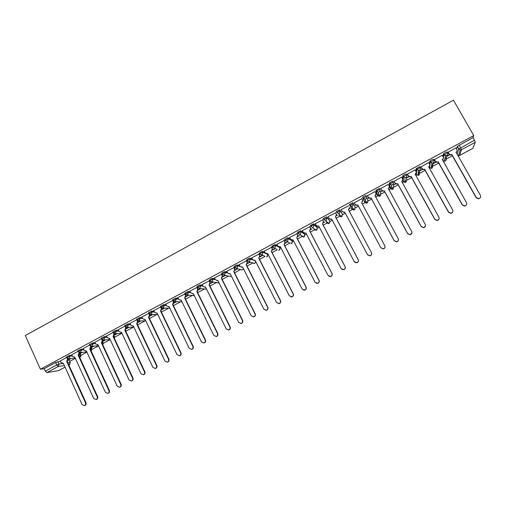 <?xml version="1.0" encoding="UTF-8"?>
<svg xmlns="http://www.w3.org/2000/svg" width="506" height="506" viewBox="0 0 506 506"><rect width="100%" height="100%" fill="white"/><g stroke="black" fill="none" stroke-linecap="round" stroke-linejoin="round"><path stroke-width="0.76" d="M71.915 355.13L69.366 355.446L66.311 357.046M83.446 348.938L80.928 349.216L77.873 350.822M95.046 342.72L92.554 342.954L89.492 344.567M106.709 336.465L104.242 336.654L101.181 338.274M118.442 330.178L116 330.323L112.939 331.949M130.238 323.859L127.828 323.948L124.761 325.586M142.11 317.502L139.719 317.54L136.652 319.191M154.045 311.114L151.68 311.095L148.606 312.752M166.057 304.701L163.71 304.618L160.617 306.282M178.137 298.249L175.803 298.097L172.729 299.773M190.294 291.766L187.973 291.538L184.892 293.227M202.52 285.257L200.212 284.948L198.137 285.726L197.131 286.649M214.829 278.724L212.526 278.313L210.464 279.084L209.433 280.027M227.213 272.165L224.904 271.64L222.868 272.399L221.811 273.373M239.68 265.587L237.365 264.929L235.341 265.675L234.265 266.681M252.235 259.002L249.888 258.18L247.889 258.914L246.789 259.951M264.885 252.412L262.494 251.387L260.514 252.114L259.388 253.19M277.642 245.846L275.169 244.562L271.937 246.144L272.342 247.149M290.564 239.363L287.92 237.687L284.676 239.281L285.08 240.299M304.365 233.601L300.747 230.78L297.49 232.38L297.895 233.411M316.832 226.884L313.65 223.823L310.38 225.442L310.792 226.479M327.452 222.526L326.604 222.716L328.432 223.639L325.662 220.489L323.77 219.534L327.11 217.738L329.83 220.983L326.629 216.834L323.347 218.459L323.758 219.509M339.69 209.794L336.389 211.438L336.813 212.507L340.171 210.698L342.454 214.196L339.69 209.794L340.171 210.698L339.368 213.254L338.685 213.469L336.813 212.507M353.308 203.621L352.821 202.716L349.45 204.538L349.937 205.442L353.308 203.621L352.505 206.182L351.784 206.404L349.937 205.442L351.891 209.123L353.681 210.06L354.377 209.845L355.155 207.371L353.371 203.741M366.521 196.492L366.04 195.594L364.231 196.22L362.707 197.27L363.131 198.333L366.534 196.505C366.97 197.561 366.698 198.415 365.724 199.067L364.959 199.301L363.131 198.333L364.643 202.273L366.407 203.203L367.147 202.982L367.925 200.509L366.723 197.055M379.816 189.314L379.336 188.434L375.92 190.275L376.413 191.179L379.829 189.339C380.272 190.401 380.006 191.255 379.019 191.913L378.21 192.147L376.413 191.179L377.47 195.379L379.209 196.315L379.993 196.088L380.771 193.602L380.05 190.332M393.194 182.097L392.713 181.224L389.272 183.077L389.772 183.988L393.213 182.135C393.662 183.197 393.39 184.057 392.403 184.715L391.536 184.956L389.772 183.988L390.373 188.441L392.08 189.377L392.909 189.149L393.693 186.657L393.364 183.539M406.647 174.842L406.173 173.975L404.433 174.557L402.782 175.696L403.212 176.746L406.672 174.886C407.128 175.949 406.856 176.809 405.863 177.473L404.939 177.72L403.212 176.746L403.352 181.464L405.015 182.407L405.907 182.173L406.691 179.674L406.679 176.651M420.189 167.537L419.708 166.676L416.229 168.555L416.735 169.466L420.22 167.594C420.676 168.656 420.404 169.523 419.404 170.187L418.418 170.433L416.735 169.466L416.406 174.45L418.026 175.386L418.981 175.152L420.031 169.662M433.806 160.187L433.332 159.339L431.643 159.89L429.904 161.091L430.34 162.135L433.844 160.25C434.306 161.319 434.034 162.186 433.028 162.856L431.972 163.103L430.34 162.135L429.537 167.391L431.106 168.327L432.124 168.093L433.446 162.559M447.513 152.793L447.038 151.952L445.375 152.489L443.515 153.849L444.034 154.766L447.557 152.869C448.019 153.932 447.747 154.804 446.735 155.481L445.596 155.728L444.034 154.766L443.376 157.6M69.72 361.36L75.356 358.33M80.827 355.389L86.906 352.125M92.041 349.368L98.518 345.889M103.313 343.308L110.194 339.608M114.647 337.217L121.94 333.302L115.33 333.758L116.412 331.202L118.853 331.05M126.045 331.095L133.533 327.072M137.588 324.89L145.165 320.817M149.466 318.508L156.866 314.536M161.414 312.088L168.625 308.211M173.438 305.63L180.452 301.861M185.525 299.135L192.35 295.466M197.682 292.601L204.31 289.04M209.908 286.035L216.334 282.576M222.204 279.426L228.434 276.08M234.575 272.778L240.597 269.546M247.017 266.093L252.785 262.993M259.527 259.369L264.967 256.447M272.12 252.608L277.218 249.863M280.223 248.25L280.925 247.877M284.777 245.802L290.387 242.791M292.563 241.621L293.657 241.033M297.515 238.958L302.923 236.055M304.973 234.948L306.465 234.145M310.33 232.077L315.529 229.281M317.458 228.244L319.356 227.226M323.214 225.151L328.211 222.463M330.007 221.501L332.315 220.255M336.18 218.181L340.968 215.607M342.638 214.715L345.358 213.254M349.222 211.173L353.802 208.712M355.338 207.89L358.469 206.208M362.359 204.114L366.711 201.78M368.109 201.027L371.644 199.13M375.585 197.011L379.696 194.804M380.955 194.121L384.895 192.008M388.886 189.864L392.751 187.783M393.883 187.182L398.235 184.842M402.264 182.672L405.894 180.724M406.881 180.193L411.65 177.631M415.73 175.443L416.754 174.893M419.955 173.166L425.148 170.377M429.271 168.163L429.885 167.834M433.111 166.101L438.727 163.084M446.343 158.992L452.389 155.74M58.576 370.601L46.875 372.606L45.319 371.151L44.205 368.678L55.584 362.549L60.448 361.284M68.202 360.209L69.037 360.089L70.283 362.593L69.638 364.636M40.423 369.253L25.3 335.522L453.452 100.22L473.761 135.576L40.423 369.253L44.205 368.678M456.526 148.966L457.285 146.43L458.752 149.017L474.489 140.194L475.273 142.312L461.478 149.725L459.575 155.456L472.882 148.315L475.273 142.312M474.489 140.194L473.002 137.607L473.761 135.576M455.9 147.86L447.987 152.312M442.2 155.247L434.357 159.656M428.588 162.59L420.809 166.948M422.346 169.295L420.423 170.579L422.567 169.428M415.059 169.889L407.343 174.203M408.867 176.543L407.292 177.644L409.088 176.676M401.619 177.157L393.959 181.414M395.471 183.754L394.237 184.665L395.692 183.88M388.26 184.386L380.657 188.58M382.156 190.914L381.258 191.641L382.372 191.047M375.003 191.603L367.432 195.702M368.918 198.036L368.355 198.586L369.133 198.169M361.822 198.725L354.289 202.779M355.762 205.113L355.535 205.48L355.977 205.24M349.791 208.573L350.127 208.39L349.798 208.32M348.666 205.809L341.076 209.636M336.743 215.588L337.407 215.227L336.756 215.335M335.636 212.83L328.046 216.657L329.014 218.364L330.892 219.319L331.67 219.041L354.282 261.653L356.819 262.728C358.261 262.108 358.71 261.064 358.178 259.61L335.503 216.979L336.427 214.373L335.623 217.131L358.261 259.698C358.792 261.153 358.337 262.19 356.901 262.81L354.731 262.234M323.783 222.558L324.763 222.033L323.789 222.311M322.683 219.806L315.238 223.741M310.893 229.49L312.189 228.794L310.899 229.243M309.798 226.739L302.36 230.628M298.078 236.384L299.685 235.518L298.091 236.131M296.997 233.639L289.571 237.491M285.34 243.234L287.256 242.203L285.352 242.988M284.271 240.495L276.858 244.322M272.677 250.046L274.897 248.851L272.69 249.8M271.621 247.307L264.227 251.115M259.04 254.082L251.665 257.877M246.536 260.818L239.18 264.594M234.101 267.516L226.764 271.273M221.742 274.176L214.424 277.914M209.452 280.792L202.16 284.524M197.232 287.376L189.959 291.089M185.082 293.916L177.834 297.623M173.027 300.387L165.772 304.112M160.908 306.857L153.786 310.57M148.865 313.29L141.863 316.99M136.892 319.691L130.01 323.372M124.988 326.066L118.227 329.722M113.154 332.41L106.507 336.028M101.402 338.742L94.856 342.309M89.714 345.041L83.269 348.545M78.088 351.303L71.744 354.757M79.651 354.162L80.195 354.092L80.726 355.06C81.042 356.135 80.688 356.894 79.67 357.35M91.156 348.09L91.94 349.032L91.232 351.17M291.867 240.192L292.417 241.153M323.644 219.022L323.296 218.63M351.891 209.123L349.45 204.538M364.643 202.273L362.644 197.429M377.002 194.519L375.92 190.275M389.911 187.593L389.272 183.077M402.89 180.623L402.713 175.835M416.033 171.654L416.229 168.555M429.411 164.058L429.834 161.224M442.908 156.506L443.515 153.849M66.533 357.527L60.29 360.923M68.253 359.829L68.582 359.589M68.664 359.772L70.966 358.533M79.866 353.745L82.453 352.359M91.276 347.609L94.002 346.142M102.895 341.367L105.621 339.899M114.571 335.08L117.297 333.618M126.323 328.761L129.043 327.3M138.138 322.411L140.858 320.943M150.023 316.016L152.736 314.555M161.971 309.59L164.678 308.135M173.988 303.126L176.695 301.671M186.075 296.624L188.776 295.175M198.232 290.083L200.926 288.635M210.464 283.505L213.14 282.063M222.76 276.89L225.429 275.454M235.132 270.242L237.788 268.812M247.573 263.544L250.217 262.127M260.09 256.814L262.608 255.46M433.629 163.476L436.128 162.135M446.918 156.329L449.771 154.792M449.549 154.665L446.994 156.038M80.675 354.934L80.195 354.092M91.877 348.906L91.415 348.058M103.148 342.847L102.705 341.993M326.142 221.843L326.762 221.742M338.748 215.063L339.64 214.86M351.436 208.263L352.574 207.928M364.32 201.432L365.579 200.958M377.255 194.525L378.64 193.937M390.252 187.568L391.77 186.878M415.945 173.615L416.432 174.5M418.247 172.616L419.208 171.882M431.586 165.424L432.358 164.811M445.002 158.176L445.584 157.689M70.233 362.473L69.037 360.089M473.002 137.607L457.285 146.43M435.906 162.002L433.68 163.198M262.348 255.359L260.103 256.567M249.939 262.032L247.586 263.297M237.491 268.73L235.145 269.995M225.107 275.39L222.773 276.649M212.798 282.013L210.477 283.265M200.559 288.597L198.244 289.837M188.39 295.143L186.088 296.377M176.29 301.652L174.001 302.879M164.254 308.122L161.983 309.343M152.293 314.561L150.035 315.776M140.396 320.962L138.151 322.164M128.562 327.325L126.336 328.52M116.797 333.65L114.59 334.839M105.103 339.943L102.908 341.126M93.465 346.199L91.289 347.375M81.896 352.423L79.739 353.586M70.391 358.615L68.253 359.766M448.038 152.021L449.031 153.773L450.574 154.728L451.788 154.678L450.504 154.994L448.961 154.039L447.955 152.255M456.969 151.13L456.007 152.407M480.302 197.713L478.537 198.883L476.197 197.757L451.788 154.678M451.858 154.412L476.31 197.568L478.657 198.694C480.428 198.162 481.023 197.068 480.428 195.405L456.045 152.167C457.051 151.49 457.329 150.624 456.861 149.561L455.862 147.803M434.388 159.371L435.369 161.123L436.975 162.084L438.126 162.021L436.931 162.337L435.324 161.376L434.319 159.586M443.307 158.372L442.301 159.776M466.462 204.892L464.717 206.163L462.326 205.044L438.126 162.021M438.177 161.768L462.421 204.86L464.812 205.98C466.532 205.43 467.095 204.342 466.507 202.716L442.339 159.535C443.345 158.865 443.617 157.999 443.155 156.936L442.162 155.184M420.815 166.683L421.795 168.428L423.452 169.396L424.553 169.32L423.427 169.63L421.77 168.669L420.764 166.872M429.714 165.557L428.715 166.86C429.714 166.189 429.986 165.329 429.531 164.267L428.55 162.521M452.718 211.995L450.966 213.393L448.544 212.28L424.553 169.32M424.585 169.08L448.613 212.115L451.042 213.228C452.712 212.659 453.256 211.578 452.674 209.984L428.715 166.86M407.33 173.95L408.298 175.696L410.005 176.657L411.062 176.575L410.005 176.885L408.298 175.917L407.292 174.115M416.198 172.672L415.141 174.38M439.056 219.009L437.298 220.578L434.844 219.477L411.062 176.575M411.068 176.347L434.888 219.319L437.348 220.426C438.974 219.844 439.499 218.769 438.93 217.2L415.173 174.14C416.166 173.476 416.438 172.616 415.989 171.553L415.015 169.807M393.927 181.167L394.882 182.913L396.634 183.88L397.653 183.779L396.653 184.089L394.901 183.128L393.896 181.3M402.751 179.731L401.682 181.616M425.47 225.923L423.705 227.725L421.226 226.631L397.653 183.779M397.634 183.57L421.251 226.486L423.731 227.586C425.318 226.992 425.831 225.923 425.261 224.379L401.713 181.376C402.706 180.718 402.972 179.858 402.523 178.801L401.562 177.056M380.601 188.346L381.549 190.092L383.339 191.053L384.32 190.952L383.377 191.249L381.594 190.288L380.575 188.422M389.367 186.727L388.304 188.808M411.935 232.728L410.189 234.828L407.691 233.734L384.32 190.952M384.282 190.749L407.697 233.608L410.195 234.695C411.745 234.095 412.245 233.032 411.682 231.508L388.342 188.567C389.323 187.909 389.588 187.056 389.146 185.999L388.191 184.26M367.356 195.48L368.298 197.22L370.114 198.181L371.069 198.074L370.177 198.371L368.362 197.41L367.324 195.499M376.034 193.665L375.009 195.955M398.437 239.433C398.513 240.666 397.95 241.482 396.748 241.887L394.244 240.799L371.069 198.074M371.012 197.884L394.218 240.679L396.736 241.767C398.254 241.16 398.734 240.103 398.184 238.598L375.041 195.714C376.021 195.063 376.287 194.209 375.85 193.159L374.902 191.413M354.187 202.571L355.123 204.31L356.964 205.272L357.9 205.151L357.046 205.442L355.206 204.487L354.181 202.577M362.758 200.559L361.79 203.058M384.933 246.042C385.262 247.434 384.743 248.383 383.39 248.901L380.873 247.82L357.9 205.151M357.818 204.981L380.828 247.712L383.352 248.794C384.845 248.18 385.313 247.13 384.769 245.644L361.701 202.893L362.631 200.268L361.689 198.535M341.101 209.623L342.031 211.356L343.89 212.318L344.706 212.027L367.514 254.708L370.05 255.783C371.512 255.163 371.973 254.12 371.436 252.652L348.564 209.952L349.488 207.34L348.659 210.123L371.493 252.747C372.03 254.214 371.568 255.258 370.107 255.878L367.666 254.948M344.795 212.197L343.998 212.476L342.157 211.565M331.759 219.206L331.019 219.471L329.279 218.744M335.529 212.628L336.541 214.531M335.503 212.64L336.427 214.373M315.162 223.595L316.073 225.328L317.97 226.277L318.71 226.005L341.133 268.56L343.669 269.635C345.086 269.009 345.528 267.971 345.003 266.529L322.524 223.956L323.448 221.356L322.664 224.101L345.105 266.605C345.63 268.047 345.187 269.078 343.776 269.704L341.892 269.382M318.799 226.176L318.116 226.416L316.497 225.859M322.588 219.629L323.581 221.508M322.531 219.629L323.448 221.356M302.303 230.521L303.208 232.248L305.118 233.196L305.833 232.931L328.059 275.428L330.595 276.497C331.993 275.865 332.429 274.84 331.904 273.411L309.621 230.894L310.539 228.307L309.78 231.027L332.025 273.474C332.55 274.903 332.113 275.928 330.722 276.554L329.115 276.409M305.921 233.102L303.79 232.905M309.735 226.618L310.69 228.44M309.634 226.574L310.539 228.307M289.527 237.409L290.419 239.129L292.341 240.078L293.025 239.819L315.061 282.253L317.604 283.316C318.976 282.69 319.406 281.665 318.888 280.248L296.794 237.788L297.705 235.208L296.971 237.909L319.033 280.299C319.545 281.715 319.115 282.74 317.749 283.366L316.37 283.328M293.113 239.983L291.152 239.882M296.946 233.544L297.882 235.334M296.807 233.481L297.705 235.208M276.82 244.253L277.712 245.973L279.641 246.915L280.299 246.662L302.145 289.04L304.682 290.096C306.035 289.47 306.459 288.452 305.947 287.041L284.043 244.645L284.954 242.077L284.239 244.759L306.111 287.085C306.617 288.49 306.2 289.508 304.846 290.134L303.663 290.166M280.172 246.726L278.585 246.795M284.227 240.413L285.15 242.184M284.062 240.35L284.954 242.077M264.195 251.052L265.074 252.772L267.01 253.715L267.642 253.468L289.305 295.782L291.835 296.839C293.17 296.212 293.588 295.194 293.082 293.796L271.368 251.463L272.272 248.895L271.583 251.564L293.265 293.828C293.771 295.226 293.353 296.238 292.019 296.87L290.994 296.933M271.583 247.238L272.487 249.003M267.731 253.632L266.08 253.651M271.387 247.175L272.272 248.895M251.634 257.82L252.507 259.534L254.455 260.47L255.062 260.229L276.535 302.487L279.065 303.543C280.381 302.911 280.792 301.905 280.292 300.513L258.762 258.237L259.667 255.682L258.996 258.326L280.495 300.532C280.994 301.924 280.583 302.93 279.268 303.562L278.363 303.644M259.009 254.025L259.901 255.77M255.144 260.394L253.639 260.451M258.794 253.961L259.667 255.682M239.155 264.543L240.021 266.257L241.963 267.193L242.551 266.953L263.847 309.153L266.371 310.21C267.674 309.577 268.072 308.571 267.579 307.193L246.232 264.973L247.137 262.424L246.485 265.049L267.807 307.199C268.294 308.578 267.895 309.583 266.592 310.21L265.783 310.311M246.504 260.767L247.39 262.506M242.64 267.124L241.254 267.2M246.264 260.71L247.137 262.424M226.745 271.229L227.599 272.936L229.553 273.873L230.116 273.638L251.229 315.776L253.746 316.832C255.03 316.199 255.429 315.2 254.942 313.828L233.778 271.671L234.676 269.129L234.05 271.741L255.188 313.828C255.675 315.2 255.277 316.199 253.993 316.826L253.259 316.933M234.076 267.465L234.948 269.198M230.205 273.803L228.933 273.898M233.816 267.415L234.676 269.129M214.405 277.87L215.252 279.584L217.207 280.514L217.757 280.286L238.687 322.366L241.198 323.416C242.469 322.79 242.861 321.791 242.38 320.424L221.394 278.332L222.292 275.795L221.685 278.389L242.64 320.418C243.12 321.778 242.728 322.771 241.457 323.404L240.793 323.511M221.717 274.125L222.577 275.859M217.839 280.45L216.676 280.558M221.432 274.088L222.292 275.795M202.134 284.48L202.982 286.187L204.93 287.117L205.468 286.896L226.22 328.913L228.718 329.963C229.977 329.336 230.369 328.343 229.888 326.99L209.086 284.954L209.971 282.424L209.395 284.998L230.167 326.965C230.647 328.318 230.255 329.311 229.003 329.937L228.389 330.051M209.427 280.748L210.281 282.474M205.544 287.06L204.475 287.168M209.13 280.716L209.971 282.424M189.94 291.051L190.775 292.759L192.729 293.682L193.248 293.467L213.823 335.427L216.315 336.471C217.561 335.845 217.947 334.858 217.472 333.511L196.84 291.532L197.732 289.015L198.055 289.052L197.169 291.57L217.77 333.479C218.244 334.827 217.858 335.813 216.619 336.439L216.043 336.547M197.213 287.332L198.055 289.052M193.324 293.625L192.337 293.733M196.891 287.307L197.732 289.015M196.84 291.532L197.169 291.57M177.815 297.585L178.643 299.286L180.591 300.216L181.097 300.001L201.502 341.898L203.981 342.948C205.215 342.322 205.594 341.335 205.126 339.994L184.671 298.078L185.557 295.567L185.904 295.593L185.019 298.104L205.442 339.95C205.91 341.291 205.531 342.271 204.304 342.897L203.76 343.011M185.063 293.878L185.904 295.593M181.173 300.159L180.262 300.267M184.722 293.859L185.557 295.567M184.671 298.078L185.019 298.104M165.759 304.081L166.582 305.776L168.53 306.706L169.017 306.497L189.244 348.33L191.723 349.38C192.938 348.754 193.317 347.774 192.849 346.439L172.571 304.587L173.45 302.082L173.817 302.095L172.932 304.599L193.184 346.389C193.653 347.723 193.273 348.697 192.059 349.323L191.546 349.437M173.16 300.659L173.817 302.095M169.093 306.649L168.245 306.75M172.628 300.374L173.45 302.082M172.571 304.587L172.932 304.599M153.767 310.539L154.583 312.234L156.531 313.157L157.005 312.955L177.062 354.731L179.529 355.775C180.737 355.155 181.11 354.175 180.648 352.846L160.541 311.051L161.42 308.559L161.8 308.565L160.921 311.057L181.003 352.783C181.458 354.111 181.085 355.085 179.883 355.712L179.396 355.819M161.338 307.597L161.8 308.565M157.075 313.106L156.297 313.201M160.598 306.857L161.42 308.559M160.541 311.051L160.921 311.057M141.851 316.958L142.66 318.654L144.602 319.577L145.064 319.375L164.95 361.094L167.404 362.138C168.599 361.518 168.972 360.544 168.517 359.222L148.574 317.483L149.453 314.998L149.852 314.991L148.973 317.477L168.89 359.146C169.339 360.468 168.972 361.442 167.777 362.062L167.309 362.169M149.491 314.232L149.852 314.991M145.133 319.526L144.412 319.615M148.644 313.296L149.453 314.998M148.574 317.483L148.973 317.477M129.998 323.34L130.801 325.035L132.736 325.959L133.186 325.756L152.907 367.419L155.355 368.463C156.537 367.843 156.904 366.875 156.455 365.553L136.683 323.878L137.556 321.399L137.974 321.386L137.101 323.865L156.841 365.471C157.29 366.787 156.923 367.754 155.747 368.374L155.291 368.488M137.683 320.779L137.974 321.386M133.255 325.908L132.591 325.99M136.753 319.703L137.556 321.399M136.683 323.878L137.101 323.865M118.214 329.691L119.005 331.379L120.94 332.303L121.383 332.107L140.934 373.706L143.369 374.75C144.539 374.13 144.906 373.169 144.457 371.853L124.855 330.241L125.728 327.762L126.158 327.743L125.286 330.216L144.868 371.765C145.311 373.074 144.95 374.035 143.78 374.655L143.337 374.763M125.924 327.249L126.158 327.743M121.446 332.252L120.826 332.328M125.115 326.465L125.728 327.762M124.855 330.241L125.286 330.216M106.494 336.003L107.285 337.692L109.638 338.419L129.03 379.955L131.452 381.005C132.616 380.385 132.977 379.424 132.534 378.115L113.097 336.566L113.964 334.093L114.413 334.061L113.546 336.528L132.958 378.02C133.394 379.323 133.04 380.284 131.876 380.898L131.446 381.005M114.229 333.669L114.413 334.061M109.707 338.558L109.132 338.634M113.439 332.98L113.964 334.093M113.097 336.566L113.546 336.528M94.843 342.277L95.621 343.966L97.968 344.7L117.19 386.173L119.606 387.223C120.757 386.603 121.111 385.648 120.675 384.345L101.402 342.853L102.269 340.393L102.731 340.348L101.864 342.802L121.117 384.237C121.554 385.534 121.193 386.495 120.049 387.109L119.637 387.21M98.031 344.833L97.5 344.896M101.877 339.558L102.269 340.393M101.402 342.853L101.864 342.802M83.256 348.52L84.028 350.203L86.355 350.943L105.419 392.359L107.822 393.402C108.961 392.789 109.315 391.834 108.885 390.537L89.771 349.102L90.637 346.648L91.118 346.597L90.258 349.045L109.347 390.417C109.777 391.714 109.422 392.669 108.284 393.282L107.904 393.383M86.418 351.069L85.925 351.126M90.327 345.984L90.637 346.648M89.771 349.102L90.258 349.045M71.732 354.725L72.503 356.407L74.812 357.147L93.718 398.5L96.108 399.55C97.241 398.937 97.588 397.988 97.165 396.698L78.209 355.32L79.069 352.872L79.568 352.815L78.708 355.256L97.639 396.565C98.063 397.855 97.715 398.804 96.583 399.417L96.235 399.512M78.822 352.34L79.069 352.872M78.209 355.32L78.708 355.256M60.277 360.898L61.036 362.581L63.332 363.321L82.08 404.617L84.458 405.66C85.577 405.053 85.925 404.104 85.508 402.814L66.71 361.499L67.57 359.064L68.082 358.994L67.228 361.429L85.995 402.681C86.418 403.965 86.071 404.914 84.951 405.521L84.622 405.616M67.374 358.634L67.57 359.064M66.71 361.499L67.228 361.429M66.71 357.925L69.765 356.325L72.314 355.996M69.366 355.446L69.765 356.325L69.018 358.716L67.69 358.786M78.272 351.702L81.327 350.095L83.851 349.81M80.928 349.216L81.327 350.095L80.574 352.499L79.126 352.511M89.904 345.446L92.959 343.833L95.451 343.593M92.554 342.954L92.959 343.833L92.206 346.243L90.606 346.18M101.592 339.159L104.653 337.54L107.12 337.338M104.242 336.654L104.653 337.54L103.894 339.95L102.149 339.792M113.357 332.834L116.412 331.202L116 330.323M125.178 326.471L128.246 324.833L130.656 324.732M127.828 323.948L128.246 324.833L127.48 327.262L125.412 326.806M137.075 320.07L140.137 318.426L142.528 318.382M139.719 317.54L140.137 318.426L139.03 321L145.741 320.804M149.036 313.638L152.104 311.981L154.469 311.993M151.68 311.095L152.104 311.981L151.338 314.422L149.03 313.638M161.06 307.167L164.134 305.504L166.48 305.58M163.71 304.618L164.134 305.504L163.368 307.952L161.041 307.167M182.04 301.937L175.082 301.589L173.128 300.659L176.24 298.983L178.567 299.128M175.803 298.097L176.24 298.983L175.468 301.437L173.084 300.501L172.647 299.609M185.329 294.119L188.409 292.43L190.724 292.651M187.973 291.538L188.409 292.43L187.637 294.89L185.285 294.112M197.568 287.541L198.573 286.617L200.654 285.839L202.957 286.143M200.212 284.948L200.654 285.839L199.876 288.306L197.511 287.528M209.876 280.919L210.907 279.976L212.969 279.204L215.265 279.609M212.526 278.313L212.969 279.204L212.191 281.678L209.807 280.906M222.26 274.265L223.317 273.297L225.353 272.532L227.662 273.05M224.904 271.64L225.353 272.532L224.575 275.017L222.172 274.246M234.714 267.579L235.796 266.573L237.814 265.827L240.148 266.479M237.365 264.929L237.814 265.827L237.029 268.313L234.613 267.547M247.244 260.849L248.345 259.812L250.343 259.078L252.76 259.907M249.888 258.18L250.343 259.078L249.559 261.57L249.072 261.754L247.124 260.811M259.85 254.088L260.969 253.013L262.949 252.285L265.625 253.417M262.494 251.387L262.949 252.285L262.165 254.79L261.653 254.973L259.711 254.031M276.915 249.433L272.373 247.213L273.67 246.169L275.631 245.461L280.084 247.788M275.169 244.562L275.631 245.461L274.84 247.972L274.309 248.161L272.399 247.042L271.937 246.144M289.071 242.519L285.106 240.356L288.388 238.592L292.392 241.103L291.627 243.538L291.089 243.728L292.316 242.893M287.92 237.687L288.388 238.592L287.591 241.109L287.035 241.305L285.144 240.186L284.676 239.281M302.114 236.074L301.614 236.15L303.467 237.067L299.837 234.404L297.92 233.456L299.299 232.368L301.215 231.678L304.821 234.474M300.747 230.78L301.215 231.678L300.425 234.208L299.837 234.404L297.964 233.285L297.49 232.38M314.751 229.319L314.074 229.452L315.915 230.375L312.714 227.466L310.804 226.511L312.227 225.404L314.125 224.727L317.294 227.757M313.65 223.823L314.125 224.727L313.328 227.264L312.714 227.466L310.855 226.346L310.38 225.442M326.629 216.834L327.11 217.738L326.307 220.281L325.662 220.489L323.827 219.364L323.347 218.459M57.874 361.645L58.987 364.111L63.402 363.466M67.855 362.815L70.132 362.479L69.404 364.794L68.797 364.883M64.351 365.566L58.241 366.496L46.875 372.606M58.373 370.708L65.059 367.122M68.886 365.073L69.512 364.756L68.892 365.092M457.089 154.311L458.752 149.017L460.264 149.972L458.404 155.69L457.772 155.513M78.885 355.161L80.587 354.94L79.663 357.344M90.27 349.083L91.807 348.912L91.225 351.145M101.94 342.96L103.205 342.973L102.826 344.877M102.699 342.005L103.091 342.847L102.807 344.826M113.679 336.813L114.539 336.876L114.438 338.438M114.128 336.092L114.4 338.362M125.488 330.639L125.937 330.753L126.038 331.81M125.874 330.62L125.988 331.702M254.417 260.482L255.353 260.805M266.346 253.721L267.819 254.391M267.484 253.74L267.788 254.328L267.023 256.751L266.535 256.928L267.788 255.966M279.698 247.042L280.052 247.738L279.293 250.16L278.774 250.343L280.014 249.452M304.346 233.563L304.802 234.436L304.03 236.878L303.467 237.067L304.688 236.283M316.819 226.852L317.281 227.725L316.509 230.179L315.915 230.375L317.135 229.629M376.995 194.5L377.47 195.379M389.892 187.562L390.392 188.472M402.865 180.585L403.377 181.509M429.17 166.733L429.575 167.454M442.415 159.706L442.75 160.294L443.085 158.846M446.931 155.361L446.147 158.467C446.596 159.498 446.33 160.339 445.356 160.99L444.255 161.224L445.78 160.687M445.919 158.739L444.654 159.592M442.788 160.364L444.255 161.224L445.596 155.728L443.591 153.729M432.485 166.019L431.371 166.733M419.139 173.229L418.152 173.843M329.659 222.925L328.432 223.639L329.058 223.437L329.842 220.995M339.21 215.942L341.025 216.872L341.683 216.657L342.454 214.196M264.777 256.226L259.73 253.86L259.274 252.962M252.734 262.943L254.828 263.297L255.783 261.646M240.755 269.584L242.254 269.976L243.525 268.882L242.254 269.976L236.561 268.49L234.613 267.377L234.164 266.485M228.838 276.162L230.211 276.447L231.204 275.808M216.638 282.399L218.238 282.886L218.889 282.569M204.829 288.901L206.6 289.192M193.083 295.346L194.329 295.675M181.395 301.74L182.071 302.006M113.742 333.334L115.33 333.758L113.287 332.689L112.87 331.803M459.189 145.045L461.478 149.725L460.264 149.972L458.828 148.897L457.354 146.316M55.584 362.549L56.704 365.022L58.987 364.111L58.241 366.496L56.704 365.022L45.319 371.151M472.844 148.359L459.543 155.494L458.404 155.69L459.492 155.494M196.96 291.469L197.289 291.507M184.785 298.015L185.133 298.04M205.126 339.994L205.442 339.95M172.685 304.523L173.052 304.536M192.849 346.439L193.184 346.389M160.655 310.994L161.034 310.994M180.648 352.846L181.003 352.783M148.694 317.426L149.093 317.414M168.517 359.222L168.89 359.146M136.797 323.821L137.215 323.802M156.455 365.553L156.841 365.471M124.969 330.178L125.399 330.152M144.457 371.853L144.868 371.765M113.205 336.503L113.654 336.465M132.534 378.115L132.958 378.02M101.51 342.79L101.978 342.745M120.675 384.345L121.117 384.237M89.885 349.045L90.365 348.988M108.885 390.537L109.347 390.417M78.322 355.263L78.822 355.199M97.165 396.698L97.639 396.565M66.824 361.442L67.336 361.373M85.508 402.814L85.995 402.681M429.904 161.091L431.972 163.103L431.106 168.327L432.567 167.771M416.305 168.416L418.418 170.433L418.026 175.386L419.43 174.817M402.782 175.696L403.288 176.607L404.939 177.72L405.015 182.407L406.375 181.818M389.348 182.932L389.848 183.836L391.536 184.956L392.08 189.377L393.396 188.776M375.99 190.123L376.483 191.028L378.21 192.147L379.209 196.315L380.499 195.695M362.707 197.27L363.2 198.175L364.959 199.301L366.407 203.203L367.672 202.571M349.513 204.373L350 205.284L351.784 206.404L353.681 210.06L354.927 209.395M336.389 211.438L336.876 212.343L338.685 213.469L341.025 216.872L342.252 216.182M246.681 259.742L247.137 260.641L249.072 261.754L254.36 263.468L255.625 262.431M221.717 273.183L222.166 274.081L224.126 275.188L230.211 276.447L231.217 275.833M209.345 279.85L209.788 280.741L211.761 281.842L218.238 282.886L218.902 282.595M197.043 286.472L197.479 287.364L199.465 288.464L206.606 289.204M184.81 293.056L185.247 293.948L187.239 295.049L194.304 295.63M160.56 306.124L160.984 307.009L162.995 308.097L169.858 308.243M148.536 312.594L148.96 313.486L150.978 314.568L157.764 314.53M136.576 319.033L136.999 319.918L139.03 321M124.691 325.434L125.108 326.319L127.145 327.395L133.799 327.059M114.154 336.06L114.476 336.749M101.118 338.135L101.529 339.014L103.585 340.076L110.144 339.494M89.429 344.428L89.834 345.307L91.902 346.363L98.423 345.68M77.81 350.69L78.209 351.569L80.283 352.619L86.766 351.834M66.248 356.913L66.653 357.793L68.727 358.836L75.185 357.963M58.481 370.677L65.072 367.141M204.93 287.117L205.246 287.161M192.729 293.682L193.064 293.714M180.591 300.216L180.946 300.235M203.981 342.948L204.304 342.897M168.53 306.706L168.896 306.712M191.723 349.38L192.059 349.323M156.531 313.157L156.917 313.157M179.529 355.775L179.883 355.712M144.602 319.577L145.007 319.564M167.404 362.138L167.777 362.062M132.736 325.959L133.16 325.934M155.355 368.463L155.747 368.374M120.94 332.303L121.383 332.271M143.369 374.75L143.78 374.655M109.214 338.609L109.669 338.571M131.452 381.005L131.876 380.898M97.55 344.883L98.019 344.833M119.606 387.223L120.049 387.109M85.95 351.12L86.412 351.069M107.822 393.402L108.284 393.282M96.108 399.55L96.583 399.417M84.458 405.66L84.951 405.521"/></g></svg>
